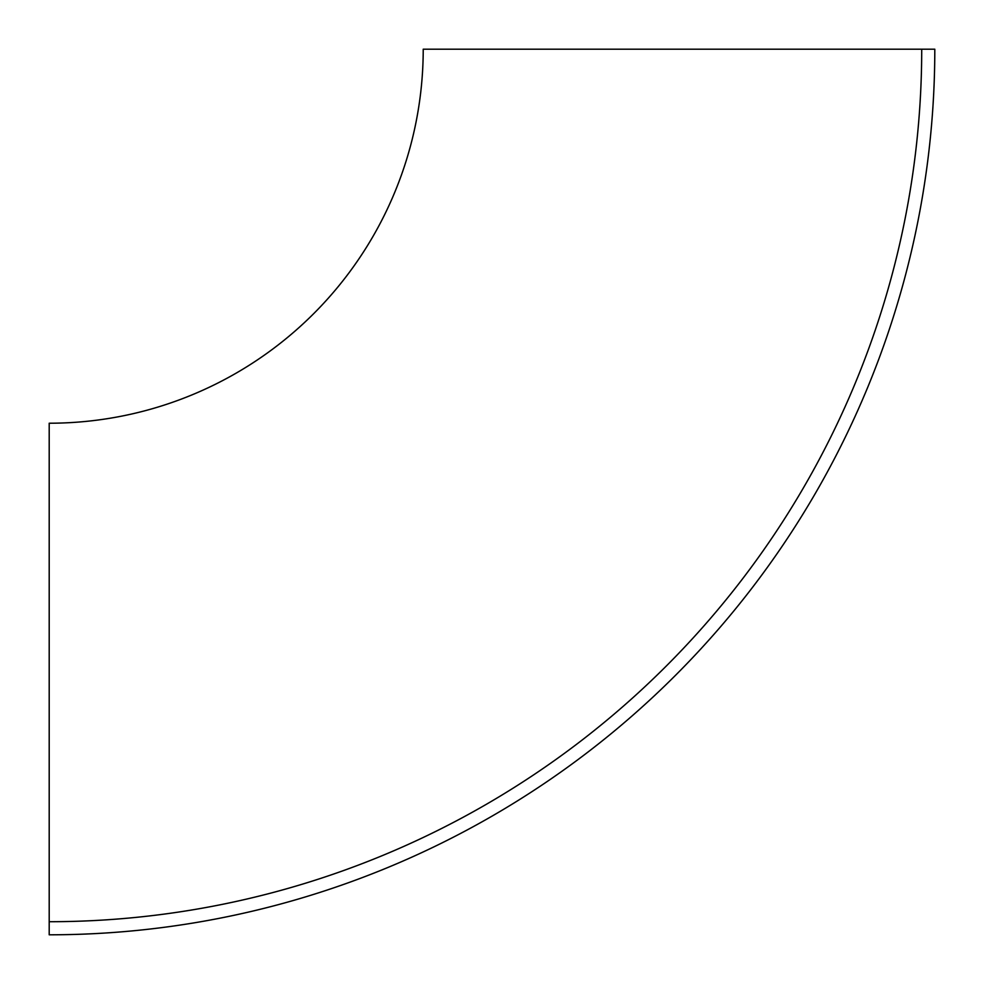 <?xml version="1.0" encoding="UTF-8"?>
<svg xmlns="http://www.w3.org/2000/svg" width="984" height="984" viewBox="0 0 984 984"><rect width="100%" height="100%" fill="white"/><g stroke="black" fill="none" stroke-linecap="round" stroke-linejoin="round"><path stroke-width="1.48" d="M49.2 921.713A872.513 872.513 0 0 0 921.713 49.2L423.218 49.2A374.018 374.018 0 0 1 49.2 423.218L49.2 934.8A885.6 885.6 0 0 0 934.8 49.2L921.713 49.2"/></g></svg>
